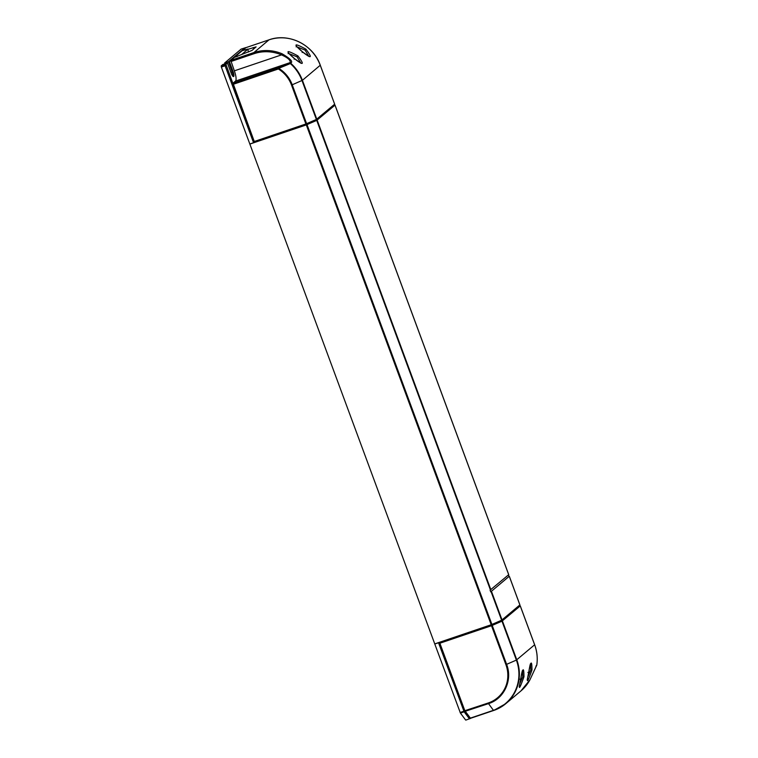 <?xml version="1.0" encoding="UTF-8"?>
<svg xmlns="http://www.w3.org/2000/svg" width="758" height="758" viewBox="0 0 758 758"><rect width="100%" height="100%" fill="white"/><g stroke="black" fill="none" stroke-linecap="round" stroke-linejoin="round"><path stroke-width="1.14" d="M465.8 720.1L470.405 718.461M460.438 713.117L434.77 643.978L438.531 642.775L464.161 711.819L460.438 713.117L465.564 719.939M334.003 105.258L334.998 105.144L316.74 120.389L306.308 124.909L249.856 144.067L221.355 67.045L221.222 65.851L224.965 64.667L225.098 65.775L221.355 67.045M249.837 144.02L254.47 142.371L225.893 64.345L224.965 64.667L226.519 63.359L222.795 64.534L221.222 65.851M241.139 49.109L224.643 62.98L224.965 63.852M241.973 54.263L248.037 49.062L244.436 49.933M519.249 606.049L520.253 605.926L501.976 621.181L491.506 625.71L439.877 643.229L439.782 642.197L438.835 642.519M439.46 642.452L465.09 711.497L464.161 711.819L469.268 718.603L470.197 718.29L465.09 711.497M469.505 718.764L470.661 718.262M253.542 142.684L225.098 65.775L226.026 65.463M226.519 63.359L227.447 63.037L225.893 64.345M224.643 62.98L229.333 61.455L233.123 71.697A4.302 1.146 71.3 0 1 233.559 76.567A4.302 1.146 71.3 0 1 231.237 73.28L227.447 63.037M234.203 57.494L245.753 47.621L241.11 49.109L244.929 47.944L228.404 61.768L232.185 72.01A4.302 1.146 -108.7 0 1 232.962 76.34M234.165 57.39L229.333 61.455M247.942 49.213L242.172 50.644M234.165 57.4L237.709 56.263M254.536 141.405L254.849 142.258L306.469 124.738L316.228 120.484L334.079 105.457L333.852 104.86M249.856 144.067L434.751 643.902L491.203 624.744L501.635 620.224L519.874 604.931M509.016 576.468L490.729 591.865L509.016 576.468L508.466 574.971M490.729 591.865L490.094 590.16L508.694 574.706M230.896 61.531L254.025 53.704A39.729 38.071 49.9 0 1 281.512 54.889L282.08 53.78C289.888 58.366 292.92 61.37 291.186 62.791L290.674 63.217A40.742 39.046 49.9 0 1 302.414 80.31L292.218 84.782A31.533 30.292 -130.7 0 0 278.764 68.334L278.357 68.978L278.214 67.85L233 83.191L235.501 81.087A9.172 2.454 -108.7 0 0 234.345 70.845L230.764 60.394L234.269 57.437L251.988 50.426L256.1 46.892L247.705 49.403L248.652 51.97M242.437 50.568L245.905 47.65L269.033 39.823L245.876 47.669M233 83.191L254.271 141.49L305.9 123.971L316.38 119.442L334.657 104.187L320.283 65.235L302.414 80.31L316.806 119.214M234.345 70.845L281.512 54.889C287.832 57.731 290.721 60.299 290.191 62.582L235.501 81.087M278.214 67.85L278.764 68.334L290.333 63.568L289.689 63.009L278.214 67.85M297.894 55.893C304.697 64.885 303.588 65.813 294.549 58.707C284.79 50.36 285.899 49.422 297.894 55.893L297.051 56.841L300.926 63.246M305.9 49.147C312.713 58.129 311.595 59.067 302.565 51.961C292.796 43.613 293.914 42.675 305.9 49.147L305.067 50.085L308.942 56.499M288.798 53.524L297.051 56.841M296.814 46.778L305.067 50.085M306.156 123.886L306.469 124.738M315.925 119.641L316.228 120.484M529.937 679.803L536.749 665.183A40.742 39.046 -130.1 0 0 534.646 644.84L520.253 605.926M470.292 718.148L493.42 710.322L488.095 703.036L464.834 710.701L470.519 718.309L493.42 710.322A40.449 38.762 -130.1 0 0 516.378 660.095L534.627 644.783M528.648 672.81C530.79 660.796 531.898 659.858 531.983 669.996C527.293 683.233 526.175 684.171 528.648 672.81L527.89 672.412M522.414 670.584L522.575 670.489C522.442 670.726 522.091 670.432 520.661 679.528C522.774 667.552 523.882 666.614 523.977 676.752C519.277 689.988 518.169 690.926 520.632 679.566L519.884 679.159M530.534 663.818L530.79 669.968L527.852 676.922M522.518 670.565L522.774 676.723L519.836 683.669M465.147 711.317L488.398 703.661C504.098 698.952 512.872 680.03 506.609 664.349L516.378 660.095L501.976 621.181M464.834 710.701L439.877 643.229M440.095 643.049L491.715 625.53L491.402 624.668M491.715 625.53L501.483 621.276L519.325 606.239L519.107 605.651M501.483 621.276L501.171 620.432M464.777 710.881L460.115 712.501M230.925 72.446L233.123 71.697M491.203 624.744L306.308 124.909M307.018 124.625L491.914 624.469M490.454 589.999L316.74 120.389M501.635 620.224L491.089 591.714M508.713 574.754L334.998 105.144M317.166 120.162L490.881 589.781M519.893 604.979L509.348 576.468M491.516 591.486L502.061 620.006M230.764 60.394L253.902 52.567L269.005 39.842A40.742 39.046 -130.1 0 1 320.255 65.273L334.657 104.187M253.693 48.986L253.172 47.555M254.025 53.704L253.902 52.567A40.742 39.046 49.9 0 1 282.08 53.78M316.38 119.442L301.987 80.528A40.449 38.762 -130.1 0 0 290.333 63.568L290.674 63.217A1.023 0.976 49.9 0 0 289.689 63.009L290.191 62.582A1.023 0.976 -130.1 0 1 291.186 62.791M305.9 123.971L291.508 85.057L292.218 84.782L306.62 123.696M233.132 84.337L278.357 68.978A30.822 29.609 49.3 0 1 291.508 85.057M320.141 65.235L320.283 65.235C313.281 44.76 288.732 32.575 269.033 39.823M294.549 58.707L294.161 59.276M302.565 51.961L302.167 52.529M536.768 665.107L536.749 665.183A1.023 0.976 -130.1 0 1 536.427 665.77L529.927 679.831L520.973 690.889A40.742 39.046 -130.1 0 0 529.908 679.85M502.412 620.954L516.804 659.867A40.742 39.046 49.9 0 1 505.861 703.614A40.742 39.046 49.9 0 1 493.676 710.473L470.519 718.309M531.983 669.996L530.79 669.968M523.977 676.752L522.774 676.723M536.247 665.619A1.023 0.976 49.9 0 1 535.934 666.187M492.217 625.435L506.609 664.349L505.899 664.624L491.506 625.71M505.899 664.624A30.822 29.609 49.3 0 1 488.095 703.036M245.772 47.612L244.843 47.925M508.741 574.716L335.027 105.106M519.922 604.941L509.376 576.431M288.106 53.61L288.41 52.975L294.587 58.688L300.983 63.236M296.113 46.854L296.425 46.229L302.603 51.932L308.989 56.48M536.427 665.77A1.023 1.023 0 0 0 536.778 665.145C537.81 658.257 537.109 651.473 534.674 644.802L520.282 605.888M520.973 690.889L505.861 703.614L493.657 710.483M530.42 663.837L530.591 663.743C530.458 663.97 530.107 663.676 528.667 672.772L527.217 679.822M520.661 679.528L519.202 686.568"/></g></svg>
